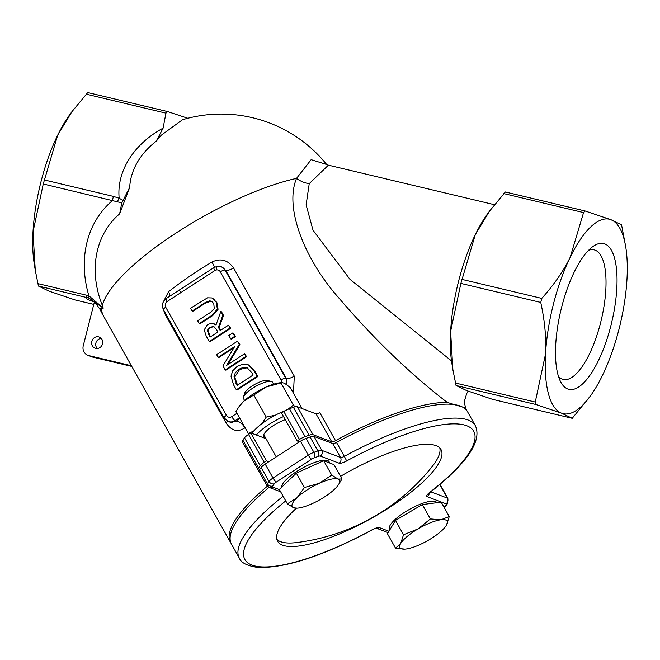 <?xml version="1.0" encoding="UTF-8"?>
<svg xmlns="http://www.w3.org/2000/svg" width="660" height="660" viewBox="0 0 660 660"><rect width="100%" height="100%" fill="white"/><g stroke="black" fill="none" stroke-linecap="round" stroke-linejoin="round"><path stroke-width="0.99" d="M267.366 486.197A135.325 37.422 150.7 0 0 230.522 542.438A135.325 37.422 150.7 0 0 231.058 543.287M326.593 164.472L311.14 159.67L296.522 178.39C283.602 209.715 306.908 261.822 337.969 296.959C373.42 338.506 409.835 373.659 447.216 402.402A135.325 37.422 150.7 0 0 335.519 440.657L319.852 412.739A4.166 1.155 -29.3 0 1 316.041 413.861L331.708 441.779A4.166 1.155 150.7 0 0 335.519 440.657M451.498 360.888L349.932 279.296L313.038 230.257L306.125 204.889L309.235 183.653A20.823 15.378 -155.8 0 1 296.522 178.39A135.325 37.422 150.7 0 0 175.114 233.64A135.325 37.422 150.7 0 0 102.391 305.506L103.232 308.146L101.879 308.74A135.325 37.422 150.7 0 0 103.257 315.612L230.522 542.438M466.356 409.662L466.554 410.008A135.325 37.422 150.7 0 0 466.372 409.687L466.076 409.15M466.999 410.899A135.325 37.422 150.7 0 0 466.554 410.008M293.461 393.212L294.294 376.183L233.59 268.01C227.89 259.957 220.679 257.961 211.967 262.02A135.325 37.422 150.7 0 0 168.498 291.761L162.896 302.816M163.367 309.589L165.355 314.762L226.05 422.944C231.561 430.906 237.823 432.539 244.86 427.853A135.325 37.422 -29.3 0 1 245.075 427.68M336.493 442.406A4.166 1.155 -29.3 0 1 332.681 443.52L340.519 457.479L321.816 450.376A4.166 3.902 110.8 0 1 320.364 456.077L339.058 463.18A4.166 3.902 -69.2 0 0 340.519 457.479A4.166 1.155 -29.3 0 0 344.33 456.365L346.682 460.944A131.158 36.267 -29.3 0 1 466.76 425.758A131.158 36.267 -29.3 0 1 429.627 492.476A4.166 1.914 52.1 0 0 430.221 492.278C467.156 463.204 482.204 441.012 475.365 425.708A135.325 37.422 150.7 0 0 344.33 456.365L336.493 442.406A135.325 37.422 150.7 0 1 467.536 411.749L475.365 425.708M439.791 484.531L447.422 498.127A8.324 2.302 150.7 0 1 447.859 498.473L440.03 484.514A8.324 2.302 150.7 0 0 439.948 484.399M340.51 476.338A93.687 25.905 -29.3 0 1 441.012 449.576A93.687 25.905 -29.3 0 1 390.06 507.103A93.687 25.905 -29.3 0 1 277.604 541.258A93.687 25.905 -29.3 0 1 296.373 508.225M331.708 441.779L313.005 434.668L297.346 406.75L316.041 413.861M585.04 210.969L505.379 191.994L489.522 211.126L475.274 234.679L460.87 283.412L450.615 331.427L452.892 369.748L456.06 385.489L466.694 390.604L492.574 399.341M540.755 302.428L541.778 298.402C554.144 284.518 563.615 270.814 570.19 257.284A99.932 34.831 103.4 0 0 545.523 354.024C546.406 338.332 544.813 321.131 540.755 302.428L460.87 283.412M535.268 402.047L545.523 354.024A99.932 34.831 103.4 0 0 561.602 413.201L535.937 404.514L535.268 402.047L455.392 383.023M505.379 191.994L585.148 210.986L610.921 219.706L621.555 224.821L625.795 247.294A99.932 34.831 103.4 0 0 610.921 219.706A99.932 34.831 103.4 0 0 570.19 257.284L583.564 212.586L585.263 211.018M590.386 396.008L572.236 418.308L561.602 413.201A99.932 34.831 103.4 0 0 590.386 396.008A99.932 34.831 103.4 0 0 602.341 375.631A99.932 34.831 103.4 0 0 627 278.883A99.932 34.831 103.4 0 0 625.795 247.294M492.467 399.325L572.236 418.308L492.352 399.292M167.425 111.532L87.763 92.557L71.915 111.688L57.659 135.242L43.255 183.975L121.819 202.868L129.698 187.366A74.415 58.756 164.8 0 1 156.189 141.24L163.102 128.139L165.949 113.149L167.648 111.581L187.828 118.272M87.763 92.557L167.648 111.581M43.255 183.975L33 231.99A99.932 34.831 -76.6 0 1 57.659 135.242A99.932 34.831 -76.6 0 1 69.613 114.865L71.915 111.688M103.224 308.014L88.918 295.861A109.725 91.311 -132.7 0 1 112.571 200.475A4.166 1.452 -76.6 0 1 113.602 196.449L44.286 179.941M117.662 201.622A4.166 1.807 -66.9 0 1 119.171 198.256L113.602 196.449M122.743 200.186L119.171 198.256A85.866 67.799 -15.2 0 1 163.102 128.139M129.698 187.366L119.617 213.865L121.819 202.868M102.391 305.506A95.098 79.134 47.3 0 1 119.617 213.865M35.277 270.311L34.204 263.579A99.932 34.831 -76.6 0 1 33 231.99L35.277 270.311L38.445 286.052L49.079 291.167L74.959 299.904M38.445 286.052L87.442 297.718A4.166 1.452 -76.6 0 1 86.773 295.259L37.777 283.585M92.812 301.348A20.823 19.899 112.2 0 0 90.973 300.803A118.718 5.049 -165.7 0 1 87.442 297.718L89.257 298.221A4.166 1.287 -71.9 0 1 88.918 295.861L86.773 295.259M89.257 298.221L103.232 308.146M92.416 301.125C93.934 301.298 96.434 304.012 99.907 309.251A102.886 4.372 14.3 0 1 101.879 308.74M217.552 266.351A4.166 1.303 82.1 0 0 217.338 266.318A4.166 1.303 82.1 0 0 217.33 266.326A4.166 1.303 82.1 0 0 216.538 269.923A4.166 3.902 110.8 0 1 220.3 271.813L280.995 379.987A4.166 3.902 110.8 0 1 281.465 382.685M286.547 384.491A8.324 7.796 -69.2 0 0 285.772 378.296L225.076 270.122A8.324 7.796 -69.2 0 0 221.207 266.755L217.33 266.326L213.947 267.564A4.166 0.916 57.6 0 0 213.947 267.564A4.166 0.916 57.6 0 0 214.805 270.567L216.538 269.923M213.947 267.564L166.27 298.518A4.166 0.899 57 0 0 167.17 301.488L180.716 292.71A4.166 0.899 -123 0 1 179.817 289.732A4.166 0.899 -123 0 1 179.867 289.715M239.877 418.415A143.649 39.724 150.7 0 0 236.379 421.138A8.324 3.952 -128.2 0 1 244.86 427.853M239.53 417.796L235.108 420.659L236.379 421.138L231.016 422.515L228.236 421.459A8.324 7.796 -69.2 0 0 235.108 420.659A4.166 0.899 -123 0 1 231.784 416.65A4.166 3.902 110.8 0 1 226.413 415.371L165.718 307.189A4.166 3.902 110.8 0 1 167.17 301.488M211.373 301.174L205.879 302.825L192.827 311.281L192.151 311.025L205.202 302.56L209.839 300.803L212.017 301.579L213.774 303.666L214.285 308.715L210.598 312.353L197.612 320.768L199.204 323.598L212.19 315.183L217.387 309.037L216.133 302.132L213.799 299.128L211.819 297.949L207.52 297.808L190.558 308.195L192.151 311.025M211.819 297.949L216.818 302.396L218.072 309.292L212.866 315.439L199.889 323.862L199.204 323.598M233.896 347.803L218.806 357.58L218.122 357.324L234.597 346.64L222.931 365.896L225.192 369.913L245.998 356.425L244.513 353.785L226.578 365.417L239.233 344.371L237.451 341.195L216.645 354.684L218.122 357.324M237.451 341.195L239.918 344.627L227.956 364.526M244.513 353.785L246.683 356.689L225.877 370.177L225.192 369.913M247.78 364.625L249.175 365.186L255.073 371.646L257.821 376.538L237.014 390.027L236.329 389.771L257.136 376.282L254.389 371.382L248.49 364.93L243.144 364.081L237.336 366.234L232.733 370.755L230.983 376.225L233.615 384.92L236.329 389.771M228.467 325.19L230.744 328.276L209.929 341.764L209.253 341.5L230.059 328.02L228.467 325.19L220.192 330.553L218.369 327.31L222.874 315.216L220.811 311.545L216.01 324.984L211.91 323.243L207.43 324.522L204.229 329.893L206.176 336.022L209.253 341.5M213.782 323.664L216.084 324.786M220.811 311.545L221.496 311.8L223.559 315.48L219.054 327.575L220.588 330.297M233.491 333.176L235.405 336.592L231.429 339.174L230.744 338.91L234.721 336.328L232.807 332.912L233.491 333.176M447.216 402.402L465.597 408.004L465.968 408.928M297.346 406.75A8.324 2.302 150.7 0 0 293.411 407.311L289.451 408.713A8.324 2.302 150.7 0 0 283.833 411.535L299.491 439.453A8.324 2.302 -29.3 0 1 305.118 436.631L309.078 435.229A8.324 2.302 -29.3 0 1 313.005 434.668M299.491 439.453L297.198 440.938L299.516 441.82M268.818 461.719L266.5 460.837L264.214 462.322L248.548 434.404A8.324 2.302 150.7 0 0 244.522 437.836L242.83 440.105A8.324 2.302 150.7 0 0 242.327 441.787L257.986 469.697A8.324 2.302 -29.3 0 1 258.497 468.022L260.188 465.754A8.324 2.302 -29.3 0 1 264.214 462.322M259.116 470.308L258.431 470.052A8.324 2.302 -29.3 0 1 257.986 469.697M269.024 487.377A135.325 37.422 150.7 0 0 231.503 544.178L239.333 558.137A135.325 37.422 150.7 0 1 283.14 496.254M314.44 457.751A4.166 2.12 70.5 0 0 313.929 452.331L306.1 438.372L310.051 436.978A8.324 2.302 150.7 0 1 313.987 436.417L321.816 450.376A8.324 2.302 150.7 0 0 317.889 450.937L313.929 452.331A8.324 2.302 150.7 0 0 308.302 455.161L273.025 478.03L265.188 464.071A8.324 2.302 150.7 0 0 261.17 467.503L259.471 469.763A8.324 2.302 150.7 0 0 258.967 471.446L266.797 485.405L269.173 487.435A4.166 3.902 -69.2 0 0 272.605 487.031A4.166 1.155 -29.3 0 1 272.638 486.016L274.337 483.755A4.166 1.155 -29.3 0 1 276.35 482.039L311.627 459.17A4.166 1.155 -29.3 0 1 314.44 457.751L318.4 456.357A4.166 1.155 -29.3 0 1 320.364 456.077M265.188 464.071L300.473 441.202L308.302 455.161A4.166 0.899 57 0 0 311.627 459.17M306.1 438.372A8.324 2.302 150.7 0 0 300.473 441.202M313.987 436.417L332.681 443.52M266.5 460.837L250.841 432.919L266.021 438.694M248.548 434.404L250.841 432.919M221.603 266.912L225.736 270.369L286.432 378.551L286.82 384.689M214.417 267.292A8.324 0.841 59 0 0 211.967 262.02M168.498 291.761A8.324 3.952 -128.2 0 1 169.942 296.142M87.887 355.319L91.987 356.878A8.324 7.796 -69.2 0 0 92.895 357.159L88.795 355.6A8.324 7.796 110.8 0 1 87.887 355.319A8.324 7.796 110.8 0 1 83.259 345.733L94.306 302.363M131.761 366.415L92.895 357.159M101.087 338.473A5.841 5.47 -69.2 0 0 97.276 348.488M326.659 164.505A135.325 135.325 0 0 0 182.515 119.74L161.238 135.242L156.189 141.24M309.235 183.653L328.391 165.173L326.345 164.307M297.198 440.938L281.539 413.02L283.833 411.535M588.571 250.305A66.619 23.224 -76.6 0 1 594.099 249.835A66.619 23.224 -76.6 0 1 600.534 322.963A66.619 23.224 -76.6 0 1 563.236 379.45A66.619 23.224 -76.6 0 1 558.509 376.538M610.863 325.809A74.951 26.128 103.4 0 0 592.928 246.526A74.951 26.128 103.4 0 0 560.851 310.406A74.951 26.128 103.4 0 0 560.695 381.884A74.951 26.128 103.4 0 0 610.863 325.809M245.998 356.425L246.683 356.689M239.233 344.371L239.918 344.627M248.49 364.93L249.175 365.186M257.136 376.282L257.821 376.538M234.02 376.802L235.323 372.661L238.953 369.204L243.416 367.323L247.261 367.859L251.947 372.85L253.16 375.004L237.138 385.39L234.02 376.802L234.704 377.058L237.534 385.135M247.129 367.801L239.638 369.46L234.704 377.058M214.005 326.7L213.246 326.42L216.488 329.571L217.882 332.054L210.053 337.12L207.289 330.47L209.302 327.335L213.675 326.551M213.931 326.683L209.987 327.591L207.974 330.734L210.449 336.864M207.289 330.47L207.974 330.734M230.059 328.02L230.744 328.276M218.369 327.31L219.054 327.575M222.874 315.216L223.559 315.48M234.721 336.328L235.405 336.592M232.807 332.912L228.83 335.495L230.744 338.91M88.795 355.6L131.381 365.739M95.692 348.364A5.841 5.47 110.8 0 1 92.012 340.758A5.841 5.47 110.8 0 1 102.366 344.314A5.841 5.47 110.8 0 1 95.692 348.364M439.791 447.967A93.687 25.905 -29.3 0 1 432.077 466.678A205.384 205.384 0 0 1 296.851 542.545A93.687 25.905 -29.3 0 1 276.87 539.377M452.892 369.748L451.819 363.016A99.932 34.831 -76.6 0 1 450.615 331.427A99.932 34.831 -76.6 0 1 475.274 234.679A99.932 34.831 -76.6 0 1 487.228 214.302L489.522 211.126M418.11 528.874L430.403 518.941L440.971 519.766A27.068 7.483 150.7 0 0 418.11 528.874A27.068 7.483 150.7 0 0 400.678 543.493L403.54 534.757L418.11 528.874M449.262 516.541L446.399 525.278A27.068 7.483 150.7 0 0 440.971 519.766L449.262 516.541L441.193 502.169L422.334 504.562L430.403 518.941M446.399 525.278L445.846 526.127A27.068 7.483 150.7 0 0 446.399 525.278M404.869 549.12L395.546 548.171L400.678 543.493A27.068 7.483 150.7 0 0 404.902 549.12A27.068 7.483 150.7 0 0 406.114 549.005A27.068 7.483 150.7 0 0 428.975 539.896A27.068 7.483 150.7 0 0 445.83 526.16L445.871 526.094M403.54 534.757L395.48 520.377L387.478 533.8L395.546 548.171M395.48 520.377L422.334 504.562M389.903 529.741L389.557 529.13A27.068 7.483 -29.3 0 1 409.505 509.363A27.068 7.483 -29.3 0 1 436.763 502.648L436.813 502.722M271.268 381.414L267.226 380.457A13.464 3.721 150.7 0 0 252.087 386.017A13.464 3.721 150.7 0 0 244.736 393.071L243.449 397.023A16.657 4.603 -29.3 0 1 252.541 388.295A16.657 4.603 -29.3 0 1 271.268 381.414A16.657 4.603 -29.3 0 1 272.53 382.222L273.628 384.178M244.571 400.471L243.482 398.524A16.657 4.603 -29.3 0 1 243.449 397.023M319.225 483.326L331.733 475.084L338.002 479.061A27.068 7.483 150.7 0 0 319.225 483.326A27.068 7.483 150.7 0 0 297.049 497.698L304.433 487.509L319.225 483.326M341.995 478.987L338.118 485.207A27.068 7.483 150.7 0 0 338.002 479.061L341.995 478.987L333.927 464.607L323.672 460.713L331.733 475.084M297.19 508.167L293.659 507.804L287.389 503.836L297.049 497.698A27.068 7.483 150.7 0 0 293.659 507.804A27.068 7.483 150.7 0 0 297.19 508.167A27.068 7.483 150.7 0 0 312.436 503.547A27.068 7.483 150.7 0 0 334.612 489.175A27.068 7.483 150.7 0 0 338.118 485.207M304.433 487.509L296.373 473.137L279.328 489.456L287.389 503.836M296.373 473.137L323.672 460.713M281.581 487.294A27.068 7.483 -29.3 0 1 303.221 467.627A27.068 7.483 -29.3 0 1 329.06 461.695L329.81 463.048M265.213 437.266A17.49 4.835 -29.3 0 1 263.769 436.384A17.49 4.835 -29.3 0 1 273.281 425.651A17.49 4.835 -29.3 0 1 285.26 419.661M285.153 410.726A29.147 8.06 150.7 0 0 267.102 420.007A29.147 8.06 150.7 0 0 252.087 433.397M283.519 416.559A29.147 8.06 150.7 0 0 269.453 424.19A29.147 8.06 150.7 0 0 256.327 435.006M287.71 409.423L293.362 405.124L295.292 406.774M261.896 423.637L266.227 417.103L275.385 415.173M248.985 434.123L248.399 433.603L254.042 430.749M302.065 408.548L290.26 387.511L284.468 383.229L282.117 382.643L266.244 386.966A27.068 7.483 -29.3 0 1 280.624 382.734L282.117 382.643M238.821 406.956L239.696 405.694A27.068 7.483 -29.3 0 1 243.763 401.206L238.821 406.956L235.983 411.477L248.399 433.603M253.811 394.985L243.763 401.206A27.068 7.483 -29.3 0 1 266.244 386.966L253.811 394.985L266.227 417.103M280.954 383.006L293.362 405.124M388.987 531.275L379.508 527.67A4.166 3.902 110.8 0 1 376.629 528.239M379.508 527.67A8.324 2.302 150.7 0 0 371.885 529.906A131.158 36.267 -29.3 0 1 252.64 565.348A131.158 36.267 -29.3 0 1 285.747 500.899M376.068 528.074L371.885 529.906M429.627 492.476A8.324 2.302 150.7 0 0 427.267 496.716L445.97 503.827A4.166 1.155 -29.3 0 1 445.937 504.842L444.238 507.103A4.166 1.155 -29.3 0 1 444.081 507.301M429.239 493.111A4.166 3.902 110.8 0 1 427.267 496.716M339.058 463.18A8.324 2.302 150.7 0 0 346.682 460.944M310.051 436.978L317.889 450.937A4.166 2.12 70.5 0 1 318.4 456.357M261.17 467.503L269 481.462A8.324 2.302 150.7 0 1 273.025 478.03A4.166 0.899 57 0 0 276.35 482.039M272.638 486.016A4.166 3.391 36.8 0 1 267.308 483.722L269 481.462A4.166 3.391 36.8 0 0 274.337 483.755M259.471 469.763L267.308 483.722A8.324 2.302 150.7 0 0 266.797 485.397M279.419 489.621L272.605 487.031M444.23 507.565L445.615 506.105A4.166 3.391 -143.2 0 1 444.238 507.103M447.859 498.473L447.307 503.844A4.166 3.391 -143.2 0 1 445.937 504.842M430.823 491.815L447.422 498.127A4.166 3.902 110.8 0 1 445.97 503.827M541.778 298.402L461.901 279.378M503.679 193.561L583.564 212.586M456.06 385.489L535.937 404.514M86.064 94.124L165.949 113.149M74.852 299.887L93.794 304.392L74.737 299.854M90.973 300.803L93.184 301.57M294.294 376.183A8.324 2.302 150.7 0 1 286.432 378.551L285.772 378.296A4.166 1.155 150.7 0 0 280.995 379.987M233.59 268.01A8.324 2.302 -29.3 0 1 225.736 270.369L225.076 270.122A4.166 1.155 150.7 0 0 220.3 271.813M166.27 298.518C162.426 301.546 161.486 305.291 163.457 309.746A4.166 1.155 -29.3 0 1 165.718 307.189M163.457 309.746L224.152 417.928A4.166 1.155 -29.3 0 1 226.413 415.371M236.989 413.275L231.784 416.65M180.716 292.71L214.805 270.567M258.497 468.022L242.83 440.105M244.522 437.836L260.188 465.754M305.118 436.631L289.451 408.713M293.411 407.311L309.078 435.229M226.05 422.944A8.324 2.302 150.7 0 0 227.675 421.228M165.957 314.218A8.324 2.302 -29.3 0 1 165.355 314.762M91.261 300.919A20.823 19.495 110.8 0 1 92.862 301.381M209.839 300.803L210.523 301.059M205.202 302.56L205.879 302.825M216.133 302.132L216.818 302.396M212.19 315.183L212.866 315.439M217.387 309.037L218.072 309.292M254.389 371.382L255.073 371.646M235.925 383.237L236.61 383.493M238.953 369.204L239.638 369.46M209.302 327.335L209.987 327.591M208.477 334.315L209.162 334.57M371.918 530.071C323.614 555.819 285.582 568.277 257.821 567.452C247.186 565.884 241.024 562.782 239.333 558.137M428.901 493.078L428.67 493.746L430.221 492.278M269.173 487.435L280.64 491.791M376.53 528.247L388.154 532.669M447.307 503.844L445.615 506.105M228.236 421.459L224.152 417.928M465.597 408.004L464.755 404.25L464.788 399.943L466.669 393.632L468.138 391.149M99.907 309.251A135.325 135.325 0 0 0 103.257 315.612M494.381 204.691L328.391 165.165M276.235 456.91L263.777 434.692"/></g></svg>
